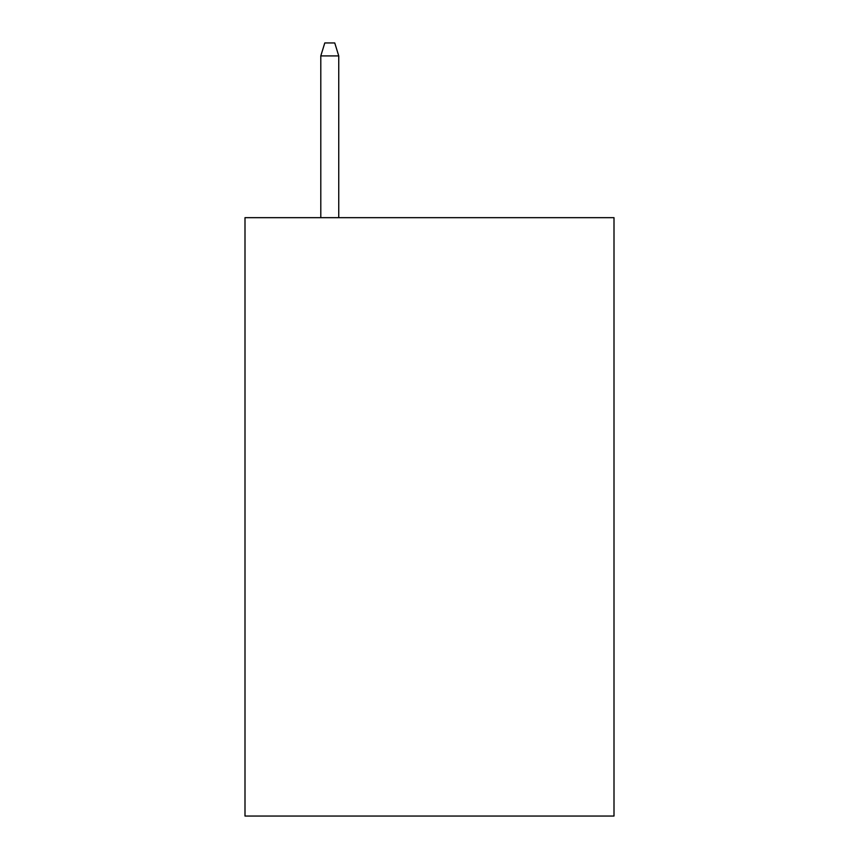 <?xml version="1.0" encoding="UTF-8"?>
<svg xmlns="http://www.w3.org/2000/svg" width="859" height="859" viewBox="0 0 859 859"><rect width="100%" height="100%" fill="white"/><g stroke="black" fill="none" stroke-linecap="round" stroke-linejoin="round"><path stroke-width="1.29" d="M614.002 217.671L614.002 816.05L244.998 816.05L244.998 217.671L614.002 217.671M338.747 217.671L338.747 55.91L320.794 55.91L320.794 217.671M320.794 55.91L324.788 42.95L334.752 42.95L338.747 55.91"/></g></svg>
